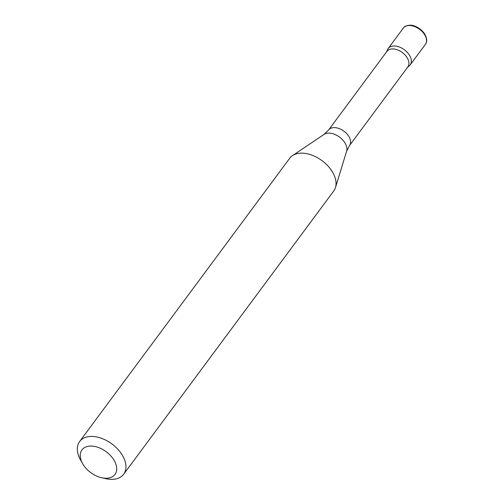 <?xml version="1.0" encoding="UTF-8"?>
<svg xmlns="http://www.w3.org/2000/svg" width="504" height="504" viewBox="0 0 504 504"><rect width="100%" height="100%" fill="white"/><g stroke="black" fill="none" stroke-linecap="round" stroke-linejoin="round"><path stroke-width="0.76" d="M425.395 44.39L410.199 64.877A13.709 8.669 -143.4 0 0 404.347 49.745A13.709 8.669 -143.4 0 0 388.174 48.541L403.364 28.054A13.715 8.669 36.6 0 1 419.542 29.257A13.715 8.669 36.6 0 1 425.395 44.39C427.442 41.737 427.102 38.121 424.381 33.529C419.599 27.008 412.858 25.017 410.344 25.2C406.634 25.37 404.309 26.321 403.364 28.054M81.995 462.451A20.569 13.003 36.6 0 1 92.106 446.103A20.569 13.003 36.6 0 1 116.065 464.713A20.569 13.003 36.6 0 1 101.707 477.767A20.569 13.003 36.6 0 1 82.587 463.586A20.569 13.003 36.6 0 1 81.995 462.451M82.587 463.586L80.464 459.793A27.43 17.338 36.6 0 1 79.67 458.281A27.43 17.338 36.6 0 1 79.6 441.554A27.43 17.338 36.6 0 1 111.957 443.967A27.43 17.338 36.6 0 1 123.663 474.233A27.43 17.338 36.6 0 1 105.96 478.706L101.707 477.767M79.6 441.554L289.699 158.281A27.43 17.338 36.6 0 1 292.49 155.629A27.43 17.338 36.6 0 1 322.056 160.694A27.43 17.338 36.6 0 1 335.488 187.519A27.43 17.338 36.6 0 1 333.761 190.959L123.663 474.233M386.933 51.358A13.028 8.234 36.6 0 1 402.299 52.504A13.028 8.234 36.6 0 1 407.862 66.881L349.505 145.561A13.028 8.234 36.6 0 0 343.949 131.185A13.028 8.234 36.6 0 0 328.576 130.038L386.933 51.358M386.581 51.836L387.544 49.625A13.709 8.669 36.6 0 1 404.347 49.745A13.709 8.669 36.6 0 1 409.343 65.791L407.509 67.36M328.576 130.038L324.003 134.436A14.427 9.122 36.6 0 1 339.557 137.101A14.427 9.122 36.6 0 1 346.62 151.213L349.505 145.561M324.003 134.436L292.49 155.629M346.62 151.213L335.488 187.519"/></g></svg>
